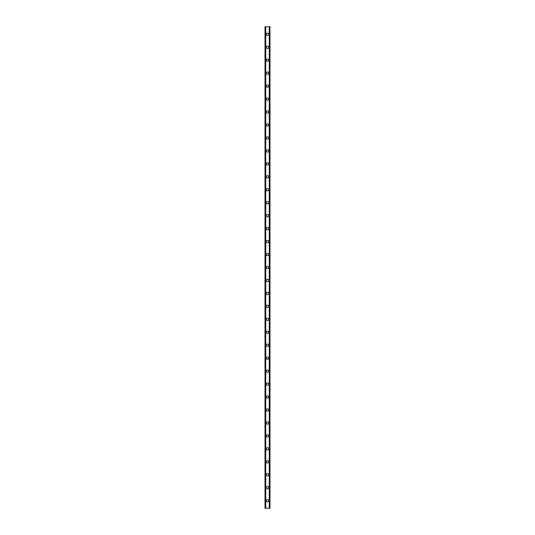 <?xml version="1.0" encoding="UTF-8"?>
<svg xmlns="http://www.w3.org/2000/svg" width="535" height="535" viewBox="0 0 535 535"><rect width="100%" height="100%" fill="white"/><g stroke="black" fill="none" stroke-linecap="round" stroke-linejoin="round"><path stroke-width="0.8" d="M266.31 500.693A1.19 1.19 0 0 1 267.5 499.503A1.19 1.19 0 0 1 268.69 500.693A1.19 1.19 0 0 1 267.5 501.883A1.19 1.19 0 0 1 266.31 500.693M266.31 487.739A1.19 1.19 0 0 1 267.5 486.549A1.19 1.19 0 0 1 268.69 487.739A1.19 1.19 0 0 1 267.5 488.923A1.19 1.19 0 0 1 266.31 487.739M266.31 474.786A1.19 1.19 0 0 1 267.5 473.595A1.19 1.19 0 0 1 268.69 474.786A1.19 1.19 0 0 1 267.5 475.969A1.19 1.19 0 0 1 266.31 474.786M266.31 461.825A1.19 1.19 0 0 1 267.5 460.642A1.19 1.19 0 0 1 268.69 461.825A1.19 1.19 0 0 1 267.5 463.016A1.19 1.19 0 0 1 266.31 461.825M266.31 448.872A1.19 1.19 0 0 1 267.5 447.681A1.19 1.19 0 0 1 268.69 448.872A1.19 1.19 0 0 1 267.5 450.062A1.19 1.19 0 0 1 266.31 448.872M266.31 435.918A1.19 1.19 0 0 1 267.5 434.728A1.19 1.19 0 0 1 268.69 435.918A1.19 1.19 0 0 1 267.5 437.102A1.19 1.19 0 0 1 266.31 435.918M266.31 422.964A1.19 1.19 0 0 1 267.5 421.774A1.19 1.19 0 0 1 268.69 422.964A1.19 1.19 0 0 1 267.5 424.148A1.19 1.19 0 0 1 266.31 422.964M266.31 410.004A1.19 1.19 0 0 1 267.5 408.82A1.19 1.19 0 0 1 268.69 410.004A1.19 1.19 0 0 1 267.5 411.194A1.19 1.19 0 0 1 266.31 410.004M266.31 397.05A1.19 1.19 0 0 1 267.5 395.867A1.19 1.19 0 0 1 268.69 397.05A1.19 1.19 0 0 1 267.5 398.241A1.19 1.19 0 0 1 266.31 397.05M266.31 384.097A1.19 1.19 0 0 1 267.5 382.906A1.19 1.19 0 0 1 268.69 384.097A1.19 1.19 0 0 1 267.5 385.287A1.19 1.19 0 0 1 266.31 384.097M266.31 371.143A1.19 1.19 0 0 1 267.5 369.952A1.19 1.19 0 0 1 268.69 371.143A1.19 1.19 0 0 1 267.5 372.327A1.19 1.19 0 0 1 266.31 371.143M266.31 358.189A1.19 1.19 0 0 1 267.5 356.999A1.19 1.19 0 0 1 268.69 358.189A1.19 1.19 0 0 1 267.5 359.373A1.19 1.19 0 0 1 266.31 358.189M266.31 345.229A1.19 1.19 0 0 1 267.5 344.045A1.19 1.19 0 0 1 268.69 345.229A1.19 1.19 0 0 1 267.5 346.419A1.19 1.19 0 0 1 266.31 345.229M266.31 332.275A1.19 1.19 0 0 1 267.5 331.091A1.19 1.19 0 0 1 268.69 332.275A1.19 1.19 0 0 1 267.5 333.465A1.19 1.19 0 0 1 266.31 332.275M266.31 319.321A1.19 1.19 0 0 1 267.5 318.131A1.19 1.19 0 0 1 268.69 319.321A1.19 1.19 0 0 1 267.5 320.505A1.19 1.19 0 0 1 266.31 319.321M266.31 306.368A1.19 1.19 0 0 1 267.5 305.177A1.19 1.19 0 0 1 268.69 306.368A1.19 1.19 0 0 1 267.5 307.551A1.19 1.19 0 0 1 266.31 306.368M266.31 293.407A1.19 1.19 0 0 1 267.5 292.224A1.19 1.19 0 0 1 268.69 293.407A1.19 1.19 0 0 1 267.5 294.598A1.19 1.19 0 0 1 266.31 293.407M266.31 280.454A1.19 1.19 0 0 1 267.5 279.27A1.19 1.19 0 0 1 268.69 280.454A1.19 1.19 0 0 1 267.5 281.644A1.19 1.19 0 0 1 266.31 280.454M266.31 267.5A1.19 1.19 0 0 1 267.5 266.31A1.19 1.19 0 0 1 268.69 267.5A1.19 1.19 0 0 1 267.5 268.69A1.19 1.19 0 0 1 266.31 267.5M266.31 254.546A1.19 1.19 0 0 1 267.5 253.356A1.19 1.19 0 0 1 268.69 254.546A1.19 1.19 0 0 1 267.5 255.73A1.19 1.19 0 0 1 266.31 254.546M266.31 241.593A1.19 1.19 0 0 1 267.5 240.402A1.19 1.19 0 0 1 268.69 241.593A1.19 1.19 0 0 1 267.5 242.776A1.19 1.19 0 0 1 266.31 241.593M266.31 228.632A1.19 1.19 0 0 1 267.5 227.449A1.19 1.19 0 0 1 268.69 228.632A1.19 1.19 0 0 1 267.5 229.823A1.19 1.19 0 0 1 266.31 228.632M266.31 215.679A1.19 1.19 0 0 1 267.5 214.495A1.19 1.19 0 0 1 268.69 215.679A1.19 1.19 0 0 1 267.5 216.869A1.19 1.19 0 0 1 266.31 215.679M266.31 202.725A1.19 1.19 0 0 1 267.5 201.535A1.19 1.19 0 0 1 268.69 202.725A1.19 1.19 0 0 1 267.5 203.909A1.19 1.19 0 0 1 266.31 202.725M266.31 189.771A1.19 1.19 0 0 1 267.5 188.581A1.19 1.19 0 0 1 268.69 189.771A1.19 1.19 0 0 1 267.5 190.955A1.19 1.19 0 0 1 266.31 189.771M266.31 176.811A1.19 1.19 0 0 1 267.5 175.627A1.19 1.19 0 0 1 268.69 176.811A1.19 1.19 0 0 1 267.5 178.001A1.19 1.19 0 0 1 266.31 176.811M266.31 163.857A1.19 1.19 0 0 1 267.5 162.673A1.19 1.19 0 0 1 268.69 163.857A1.19 1.19 0 0 1 267.5 165.047A1.19 1.19 0 0 1 266.31 163.857M266.31 150.903A1.19 1.19 0 0 1 267.5 149.713A1.19 1.19 0 0 1 268.69 150.903A1.19 1.19 0 0 1 267.5 152.094A1.19 1.19 0 0 1 266.31 150.903M266.31 137.95A1.19 1.19 0 0 1 267.5 136.759A1.19 1.19 0 0 1 268.69 137.95A1.19 1.19 0 0 1 267.5 139.133A1.19 1.19 0 0 1 266.31 137.95M266.31 124.996A1.19 1.19 0 0 1 267.5 123.806A1.19 1.19 0 0 1 268.69 124.996A1.19 1.19 0 0 1 267.5 126.18A1.19 1.19 0 0 1 266.31 124.996M266.31 112.036A1.19 1.19 0 0 1 267.5 110.852A1.19 1.19 0 0 1 268.69 112.036A1.19 1.19 0 0 1 267.5 113.226A1.19 1.19 0 0 1 266.31 112.036M266.31 99.082A1.19 1.19 0 0 1 267.5 97.898A1.19 1.19 0 0 1 268.69 99.082A1.19 1.19 0 0 1 267.5 100.272A1.19 1.19 0 0 1 266.31 99.082M266.31 86.128A1.19 1.19 0 0 1 267.5 84.938A1.19 1.19 0 0 1 268.69 86.128A1.19 1.19 0 0 1 267.5 87.319A1.19 1.19 0 0 1 266.31 86.128M266.31 73.175A1.19 1.19 0 0 1 267.5 71.984A1.19 1.19 0 0 1 268.69 73.175A1.19 1.19 0 0 1 267.5 74.358A1.19 1.19 0 0 1 266.31 73.175M266.31 60.214A1.19 1.19 0 0 1 267.5 59.031A1.19 1.19 0 0 1 268.69 60.214A1.19 1.19 0 0 1 267.5 61.405A1.19 1.19 0 0 1 266.31 60.214M266.31 47.261A1.19 1.19 0 0 1 267.5 46.077A1.19 1.19 0 0 1 268.69 47.261A1.19 1.19 0 0 1 267.5 48.451A1.19 1.19 0 0 1 266.31 47.261M266.31 34.307A1.19 1.19 0 0 1 267.5 33.117A1.19 1.19 0 0 1 268.69 34.307A1.19 1.19 0 0 1 267.5 35.497A1.19 1.19 0 0 1 266.31 34.307M269.954 26.75L265.019 26.75L265.019 508.25L269.981 508.25L269.981 26.75L269.954 508.25M265.086 26.75L265.086 508.25M265.139 26.75L265.139 508.25M265.534 26.75L265.534 508.25M265.547 26.75L265.547 508.25M265.708 26.75L265.708 508.25M269.292 26.75L269.292 508.25M269.453 26.75L269.453 508.25M269.466 26.75L269.466 508.25M269.861 26.75L269.861 508.25M269.914 26.75L269.914 508.25M265.046 26.75L265.046 508.25"/></g></svg>

